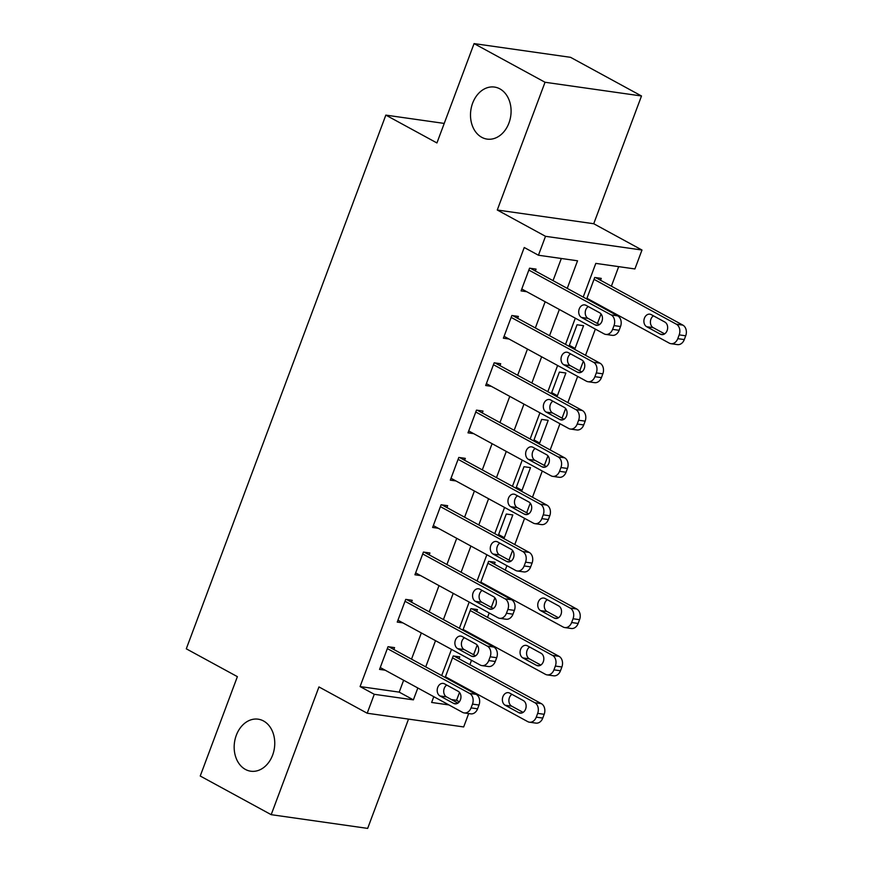 <?xml version="1.0" encoding="UTF-8"?>
<svg xmlns="http://www.w3.org/2000/svg" width="872" height="872" viewBox="0 0 872 872"><rect width="100%" height="100%" fill="white"/><g stroke="black" fill="none" stroke-linecap="round" stroke-linejoin="round"><path stroke-width="1.31" d="M263.518 720.97A26.28 20.154 98.1 0 1 273.71 751.631A26.28 20.154 98.1 0 1 250.765 771.208A26.28 20.154 98.1 0 1 245.403 769.42A26.28 20.154 98.1 0 1 235.211 738.769A26.28 20.154 98.1 0 1 258.166 719.182A26.28 20.154 98.1 0 1 263.518 720.97M499.852 88.857A26.28 20.154 98.1 0 1 510.044 119.519A26.28 20.154 98.1 0 1 487.099 139.106A26.28 20.154 98.1 0 1 481.736 137.307A26.28 20.154 98.1 0 1 471.545 106.657A26.28 20.154 98.1 0 1 494.5 87.069A26.28 20.154 98.1 0 1 499.852 88.857M468.678 713.558L463.675 726.943L367.199 713.231L374.273 694.297L413.383 699.867L417.83 687.986M444.23 123.421L385.838 115.115L186.292 648.812L237.38 676.65L200.233 776.015L271.192 814.677L367.657 828.4L408.521 719.106M385.838 115.115L436.927 142.954L474.074 43.6L570.539 57.323L641.498 95.985L545.033 82.262L497.269 210.01L545.512 236.312L641.988 250.024L634.914 268.947L595.805 263.388L583.204 297.08M497.269 210.01L593.734 223.733L641.498 95.985M593.734 223.733L641.988 250.024M451.391 699.551L456.557 700.292L459.5 692.412M461.713 686.493L461.975 685.795M469.866 664.693L471.512 660.289M473.605 654.698L477.191 645.106M479.404 639.187L479.665 638.478M487.557 617.376L489.203 612.972M491.296 607.392L494.882 597.789M497.095 591.87L497.356 591.172M505.248 570.059L506.894 565.666M508.986 560.075L512.572 550.472M514.785 544.553L524.584 518.35M526.666 512.758L530.263 503.155M532.476 497.247L542.275 471.033M544.357 465.452L547.954 455.849M550.167 449.93L559.966 423.727M562.048 418.135L565.645 408.532M567.857 402.613L577.656 376.41M579.738 370.818L583.335 361.215M585.548 355.307L595.347 329.093M597.429 323.512L601.026 313.909M603.228 307.99L603.5 307.282M611.392 286.18L618.695 266.647M456.557 700.292L459.326 701.797M474.074 43.6L545.033 82.262M433.667 697.033L434.692 697.175M600.546 280.272L601.255 278.386L594.737 277.46L586.692 298.976M589.81 300.677L591.903 300.971M572.119 347.983L575.073 348.408L583.564 325.692L577.046 324.766L569.002 346.293M554.428 395.299L557.393 395.725L565.884 373.009L559.366 372.082L551.311 393.599M536.738 442.616L539.703 443.031L548.194 420.326L541.676 419.399L533.62 440.916M519.047 489.922L522.012 490.347L530.503 467.632L523.985 466.705L515.941 488.233M501.356 537.239L504.321 537.664L512.812 514.949L506.294 514.022L498.25 535.539M494.413 564.151L495.122 562.266L488.603 561.339L480.559 582.856M483.666 584.556L485.769 584.85M476.722 611.468L477.431 609.583L470.913 608.645L462.868 630.173M465.975 631.862L468.079 632.167M459.032 658.785L459.74 656.889L453.222 655.962L445.178 677.49M448.284 679.179L450.388 679.484M567.236 288.37L577.547 260.793L538.438 255.234L524.246 247.495L360.082 686.569L399.202 692.128L403.638 680.258M411.53 659.145L421.329 632.941M429.22 611.839L439.019 585.624M446.911 564.522L456.71 538.318M464.602 517.205L474.401 491.001M482.292 469.899L492.091 443.685M499.972 422.582L509.771 396.368M517.663 375.265L527.462 349.062M535.354 327.948L545.153 301.745M553.044 280.642L561.328 258.483M535.364 271.007L536.073 269.11L529.555 268.184L521.064 290.899L526.721 291.706M517.674 318.324L518.382 316.427L511.864 315.5L503.373 338.205L509.03 339.012M499.983 365.63L500.692 363.744L494.173 362.817L485.682 385.522L491.339 386.329M482.303 412.947L483.001 411.05L476.483 410.123L467.992 432.839L473.649 433.646M464.613 460.263L465.321 458.367L458.803 457.44L450.312 480.156L455.958 480.952M446.922 507.569L447.63 505.684L441.112 504.757L432.621 527.462L438.278 528.269M429.231 554.886L429.94 552.99L423.421 552.063L414.93 574.779L420.587 575.585M411.54 602.203L412.249 600.307L405.731 599.38L397.24 622.096L402.897 622.891M393.85 649.509L394.558 647.624L388.04 646.697L379.549 669.402L385.206 670.208M367.199 713.231L318.956 686.929L271.192 814.677M360.082 686.569L374.273 694.297M538.438 255.234L545.512 236.312M433.798 696.684L431.64 702.461L448.884 704.914M575.313 318.182L565.514 344.386M557.622 365.499L547.823 391.702M539.932 412.805L530.132 439.019M522.241 460.122L512.442 486.325M504.561 507.439L494.762 533.642M486.87 554.745L477.071 580.959M469.18 602.062L459.381 628.265M451.489 649.378L441.69 675.582M425.721 666.884L435.52 640.669M443.412 619.567L453.211 593.363M461.103 572.25L470.902 546.046M478.793 524.944L488.593 498.73M496.484 477.627L506.272 451.423M514.164 430.31L523.963 404.107M531.855 383.004L541.654 356.79M549.545 335.687L559.344 309.484M399.202 692.128L413.383 699.867M498.621 534.558L504.321 537.664M516.3 487.241L522.012 490.347M533.991 439.924L539.703 443.031M551.682 392.607L557.393 395.725M569.372 345.301L575.073 348.408M528.846 270.08L611.163 314.934A8.208 6.3 -81.9 0 1 614.008 325.594L612.591 329.376A8.208 6.3 -81.9 0 1 605.757 334.412A8.208 6.3 -81.9 0 1 604.078 333.856L521.772 289.003M605.757 334.412L612.275 335.339A8.208 6.3 98.1 0 0 619.109 330.303L620.526 326.52A8.208 6.3 98.1 0 0 617.681 315.86L530.416 268.304M599.663 312.776A6.573 5.036 98.1 0 1 602.214 320.438A6.573 5.036 98.1 0 1 596.481 325.332A6.573 5.036 98.1 0 1 595.14 324.885L581.515 317.463A6.573 5.036 98.1 0 1 578.964 309.8A6.573 5.036 98.1 0 1 584.709 304.895A6.573 5.036 98.1 0 1 586.038 305.342L599.663 312.776M599.446 324.602L588.033 318.389A6.573 5.036 98.1 0 1 585.221 312.656A6.573 5.036 98.1 0 1 588.251 306.552M594.028 279.345L676.345 324.199A8.208 6.3 -81.9 0 1 679.19 334.87L677.773 338.652A8.208 6.3 -81.9 0 1 670.939 343.688A8.208 6.3 -81.9 0 1 669.271 343.132L586.954 298.279M595.598 277.579L682.863 325.125A8.208 6.3 98.1 0 1 685.708 335.796L684.291 339.579A8.208 6.3 98.1 0 1 677.457 344.614L670.939 343.688M653.444 315.828A6.573 5.036 -81.9 0 0 650.403 321.932A6.573 5.036 -81.9 0 0 653.215 327.654L664.628 333.878M664.846 322.041L651.231 314.618A6.573 5.036 -81.9 0 0 649.891 314.171A6.573 5.036 -81.9 0 0 644.146 319.065A6.573 5.036 -81.9 0 0 646.697 326.728L660.322 334.15A6.573 5.036 -81.9 0 0 661.663 334.597A6.573 5.036 -81.9 0 0 667.396 329.703A6.573 5.036 -81.9 0 0 664.846 322.041M511.156 317.397L593.472 362.251A8.208 6.3 -81.9 0 1 596.317 372.911L594.9 376.693A8.208 6.3 -81.9 0 1 588.066 381.729A8.208 6.3 -81.9 0 1 586.387 381.173L504.081 336.32M588.066 381.729L594.584 382.655A8.208 6.3 98.1 0 0 601.418 377.62L602.835 373.837A8.208 6.3 98.1 0 0 599.991 363.177L512.725 315.62M581.973 360.082A6.573 5.036 98.1 0 1 584.523 367.744A6.573 5.036 98.1 0 1 578.79 372.649A6.573 5.036 98.1 0 1 577.449 372.191L563.824 364.769A6.573 5.036 98.1 0 1 561.274 357.106A6.573 5.036 98.1 0 1 567.018 352.212A6.573 5.036 98.1 0 1 568.348 352.659L581.973 360.082M581.755 371.919L570.343 365.695A6.573 5.036 98.1 0 1 567.53 359.973A6.573 5.036 98.1 0 1 570.571 353.868M493.465 364.703L575.782 409.557A8.208 6.3 -81.9 0 1 578.627 420.228L577.21 424.01A8.208 6.3 -81.9 0 1 570.375 429.046A8.208 6.3 -81.9 0 1 568.708 428.49L486.391 383.636M570.375 429.046L576.893 429.972A8.208 6.3 98.1 0 0 583.728 424.937L585.145 421.154A8.208 6.3 98.1 0 0 582.3 410.483L495.034 362.937M564.282 407.398A6.573 5.036 98.1 0 1 566.833 415.061A6.573 5.036 98.1 0 1 561.099 419.955A6.573 5.036 98.1 0 1 559.759 419.508L546.134 412.085A6.573 5.036 98.1 0 1 543.583 404.423A6.573 5.036 98.1 0 1 549.327 399.529A6.573 5.036 98.1 0 1 550.668 399.976L564.282 407.398M564.064 419.236L552.652 413.012A6.573 5.036 98.1 0 1 549.84 407.289A6.573 5.036 98.1 0 1 552.881 401.175M475.785 412.02L558.091 456.874A8.208 6.3 -81.9 0 1 560.936 467.534L559.519 471.316A8.208 6.3 -81.9 0 1 552.685 476.363A8.208 6.3 -81.9 0 1 551.017 475.796L468.7 430.942M552.685 476.363L559.203 477.289A8.208 6.3 98.1 0 0 566.037 472.253L567.454 468.46A8.208 6.3 98.1 0 0 564.609 457.8L477.344 410.254M546.602 454.715A6.573 5.036 98.1 0 1 549.142 462.378A6.573 5.036 98.1 0 1 543.409 467.272A6.573 5.036 98.1 0 1 542.068 466.825L528.443 459.402A6.573 5.036 98.1 0 1 525.892 451.74A6.573 5.036 98.1 0 1 531.637 446.835A6.573 5.036 98.1 0 1 532.977 447.292L546.602 454.715M546.373 466.542L534.961 460.329A6.573 5.036 98.1 0 1 532.16 454.595A6.573 5.036 98.1 0 1 535.19 448.491M458.094 459.337L540.4 504.19A8.208 6.3 -81.9 0 1 543.245 514.851L541.828 518.633A8.208 6.3 -81.9 0 1 534.994 523.669A8.208 6.3 -81.9 0 1 533.326 523.113L451.009 478.259M534.994 523.669L541.512 524.595A8.208 6.3 98.1 0 0 548.346 519.559L549.763 515.777A8.208 6.3 98.1 0 0 546.918 505.117L459.664 457.56M528.912 502.021A6.573 5.036 98.1 0 1 531.451 509.684A6.573 5.036 98.1 0 1 525.718 514.589A6.573 5.036 98.1 0 1 524.377 514.142L510.752 506.708A6.573 5.036 98.1 0 1 508.213 499.046A6.573 5.036 98.1 0 1 513.946 494.152A6.573 5.036 98.1 0 1 515.287 494.598L528.912 502.021M528.683 513.859L517.27 507.635A6.573 5.036 98.1 0 1 514.469 501.912A6.573 5.036 98.1 0 1 517.499 495.808M440.404 506.643L522.71 551.496A8.208 6.3 -81.9 0 1 525.554 562.168L524.137 565.95A8.208 6.3 -81.9 0 1 517.303 570.986A8.208 6.3 -81.9 0 1 515.635 570.43L433.33 525.576M517.303 570.986L523.821 571.912A8.208 6.3 98.1 0 0 530.656 566.876L532.073 563.094A8.208 6.3 98.1 0 0 529.228 552.423L441.973 504.877M511.221 549.338A6.573 5.036 98.1 0 1 513.761 557.001A6.573 5.036 98.1 0 1 508.027 561.895A6.573 5.036 98.1 0 1 506.687 561.448L493.062 554.025A6.573 5.036 98.1 0 1 490.522 546.363A6.573 5.036 98.1 0 1 496.255 541.468A6.573 5.036 98.1 0 1 497.596 541.915L511.221 549.338M510.992 561.176L499.58 554.952A6.573 5.036 98.1 0 1 496.778 549.229A6.573 5.036 98.1 0 1 499.809 543.125M422.713 553.96L505.019 598.813A8.208 6.3 -81.9 0 1 507.864 609.474L506.447 613.267A8.208 6.3 -81.9 0 1 499.612 618.303A8.208 6.3 -81.9 0 1 497.945 617.736L415.639 572.882M499.612 618.303L506.131 619.229A8.208 6.3 98.1 0 0 512.965 614.193L514.382 610.4A8.208 6.3 98.1 0 0 511.537 599.74L424.283 552.194M493.53 596.655A6.573 5.036 98.1 0 1 496.081 604.318A6.573 5.036 98.1 0 1 490.337 609.212A6.573 5.036 98.1 0 1 488.996 608.765L475.371 601.342A6.573 5.036 98.1 0 1 472.831 593.679A6.573 5.036 98.1 0 1 478.565 588.785A6.573 5.036 98.1 0 1 479.905 589.232L493.53 596.655M493.301 608.482L481.889 602.269A6.573 5.036 98.1 0 1 479.088 596.535A6.573 5.036 98.1 0 1 482.118 590.431M487.895 563.225L570.201 608.078A8.208 6.3 -81.9 0 1 573.046 618.749L571.629 622.532A8.208 6.3 -81.9 0 1 564.805 627.567A8.208 6.3 -81.9 0 1 563.127 627.012L480.821 582.158M489.465 561.459L576.719 609.005A8.208 6.3 98.1 0 1 579.564 619.676L578.147 623.458A8.208 6.3 98.1 0 1 571.323 628.494L564.805 627.567M547.3 599.707A6.573 5.036 -81.9 0 0 544.27 605.811A6.573 5.036 -81.9 0 0 547.082 611.534L558.483 617.758M558.712 605.92L545.087 598.497A6.573 5.036 -81.9 0 0 543.747 598.05A6.573 5.036 -81.9 0 0 538.013 602.944A6.573 5.036 -81.9 0 0 540.564 610.607L554.178 618.03A6.573 5.036 -81.9 0 0 555.519 618.477A6.573 5.036 -81.9 0 0 561.263 613.583A6.573 5.036 -81.9 0 0 558.712 605.92M405.022 601.277L487.328 646.13A8.208 6.3 -81.9 0 1 490.173 656.79L488.756 660.573A8.208 6.3 -81.9 0 1 481.933 665.609A8.208 6.3 -81.9 0 1 480.254 665.053L397.948 620.199M481.933 665.609L488.451 666.535A8.208 6.3 98.1 0 0 495.274 661.499L496.691 657.717A8.208 6.3 98.1 0 0 493.846 647.057L406.592 599.5M475.84 643.961A6.573 5.036 98.1 0 1 478.39 651.635A6.573 5.036 98.1 0 1 472.646 656.529A6.573 5.036 98.1 0 1 471.305 656.082L457.691 648.659A6.573 5.036 98.1 0 1 455.14 640.985A6.573 5.036 98.1 0 1 460.874 636.091A6.573 5.036 98.1 0 1 462.215 636.538L475.84 643.961M475.611 655.798L464.209 649.586A6.573 5.036 98.1 0 1 461.397 643.852A6.573 5.036 98.1 0 1 464.427 637.748M470.204 610.542L552.51 655.395A8.208 6.3 -81.9 0 1 555.355 666.055L553.949 669.849A8.208 6.3 -81.9 0 1 547.115 674.884A8.208 6.3 -81.9 0 1 545.436 674.318L463.13 629.464M471.774 608.776L559.028 656.322A8.208 6.3 98.1 0 1 561.873 666.982L560.467 670.775A8.208 6.3 98.1 0 1 553.633 675.811L547.115 674.884M529.609 647.013A6.573 5.036 -81.9 0 0 526.579 653.128A6.573 5.036 -81.9 0 0 529.391 658.851L540.803 665.063M541.022 653.237L527.397 645.814A6.573 5.036 -81.9 0 0 526.056 645.367A6.573 5.036 -81.9 0 0 520.322 650.261A6.573 5.036 -81.9 0 0 522.873 657.924L536.498 665.347A6.573 5.036 -81.9 0 0 537.828 665.794A6.573 5.036 -81.9 0 0 543.572 660.9A6.573 5.036 -81.9 0 0 541.022 653.237M387.332 648.583L469.637 693.436A8.208 6.3 -81.9 0 1 472.482 704.107L471.065 707.89A8.208 6.3 -81.9 0 1 464.242 712.925A8.208 6.3 -81.9 0 1 462.563 712.37L380.257 667.516M464.242 712.925L470.76 713.852A8.208 6.3 98.1 0 0 477.584 708.816L479.001 705.034A8.208 6.3 98.1 0 0 476.156 694.363L388.901 646.817M458.149 691.278A6.573 5.036 98.1 0 1 460.699 698.941A6.573 5.036 98.1 0 1 454.955 703.835A6.573 5.036 98.1 0 1 453.614 703.388L440 695.965A6.573 5.036 98.1 0 1 437.45 688.302A6.573 5.036 98.1 0 1 443.183 683.408A6.573 5.036 98.1 0 1 444.524 683.855L458.149 691.278M457.92 703.115L446.519 696.892A6.573 5.036 98.1 0 1 443.706 691.169A6.573 5.036 98.1 0 1 446.737 685.065M452.514 657.859L534.819 702.712A8.208 6.3 -81.9 0 1 537.664 713.372L536.258 717.155A8.208 6.3 -81.9 0 1 529.424 722.19A8.208 6.3 -81.9 0 1 527.745 721.635L445.439 676.781M454.083 656.082L541.338 703.639A8.208 6.3 98.1 0 1 544.183 714.299L542.776 718.081A8.208 6.3 98.1 0 1 535.942 723.117L529.424 722.19M511.918 694.33A6.573 5.036 -81.9 0 0 508.888 700.434A6.573 5.036 -81.9 0 0 511.701 706.167L523.113 712.38M523.331 700.554L509.706 693.12A6.573 5.036 -81.9 0 0 508.365 692.673A6.573 5.036 -81.9 0 0 502.632 697.578A6.573 5.036 -81.9 0 0 505.182 705.241L518.807 712.664A6.573 5.036 -81.9 0 0 520.148 713.111A6.573 5.036 -81.9 0 0 525.881 708.217A6.573 5.036 -81.9 0 0 523.331 700.554M617.681 315.86L611.163 314.934M620.526 326.52L614.008 325.594M619.109 330.303L612.591 329.376M595.14 324.885L597.887 325.278M581.515 317.463L588.033 318.389M676.345 324.199L682.863 325.125M677.773 338.652L684.291 339.579M679.19 334.87L685.708 335.796M663.069 334.543L660.322 334.15M653.215 327.654L646.697 326.728M599.991 363.177L593.472 362.251M602.835 373.837L596.317 372.911M601.418 377.62L594.9 376.693M577.449 372.191L580.196 372.584M563.824 364.769L570.343 365.695M582.3 410.483L575.782 409.557M585.145 421.154L578.627 420.228M583.728 424.937L577.21 424.01M559.759 419.508L562.505 419.901M546.134 412.085L552.652 413.012M564.609 457.8L558.091 456.874M567.454 468.46L560.936 467.534M566.037 472.253L559.519 471.316M542.068 466.825L544.815 467.218M528.443 459.402L534.961 460.329M546.918 505.117L540.4 504.19M549.763 515.777L543.245 514.851M548.346 519.559L541.828 518.633M524.377 514.142L527.124 514.524M510.752 506.708L517.27 507.635M529.228 552.423L522.71 551.496M532.073 563.094L525.554 562.168M530.656 566.876L524.137 565.95M506.687 561.448L509.444 561.841M493.062 554.025L499.58 554.952M511.537 599.74L505.019 598.813M514.382 610.4L507.864 609.474M512.965 614.193L506.447 613.267M488.996 608.765L491.754 609.157M475.371 601.342L481.889 602.269M570.201 608.078L576.719 609.005M571.629 622.532L578.147 623.458M573.046 618.749L579.564 619.676M556.936 618.422L554.178 618.03M547.082 611.534L540.564 610.607M493.846 647.057L487.328 646.13M496.691 657.717L490.173 656.79M495.274 661.499L488.756 660.573M471.305 656.082L474.063 656.474M457.691 648.659L464.209 649.586M552.51 655.395L559.028 656.322M553.949 669.849L560.467 670.775M555.355 666.055L561.873 666.982M539.245 665.739L536.498 665.347M529.391 658.851L522.873 657.924M476.156 694.363L469.637 693.436M479.001 705.034L472.482 704.107M477.584 708.816L471.065 707.89M453.614 703.388L456.372 703.78M440 695.965L446.519 696.892M534.819 702.712L541.338 703.639M536.258 717.155L542.776 718.081M537.664 713.372L544.183 714.299M521.554 713.056L518.807 712.664M511.701 706.167L505.182 705.241"/></g></svg>
